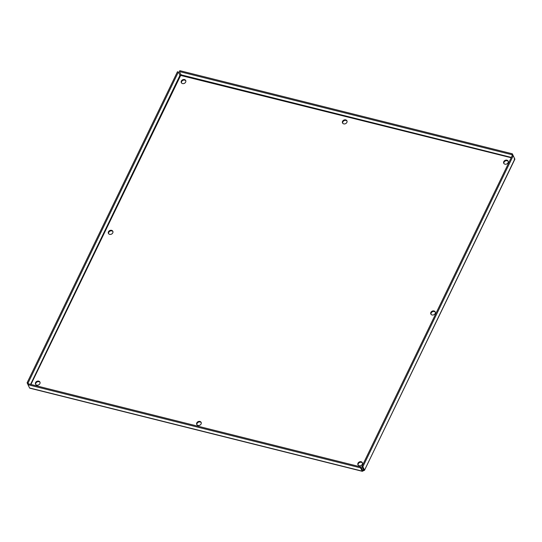 <?xml version="1.0" encoding="UTF-8"?>
<svg xmlns="http://www.w3.org/2000/svg" width="542" height="542" viewBox="0 0 542 542"><rect width="100%" height="100%" fill="white"/><g stroke="black" fill="none" stroke-linecap="round" stroke-linejoin="round"><path stroke-width="0.81" d="M435.334 312.178A2.439 1.985 -26.2 0 0 432.435 311.745A2.439 1.985 -26.2 0 0 431.012 314.306M432.062 314.97A2.439 1.985 153.8 0 1 430.843 314.035A2.439 1.985 153.8 0 1 432.157 311.176A2.439 1.985 153.8 0 1 435.219 311.887A2.439 1.985 153.8 0 1 434.664 314.211A2.439 1.985 153.8 0 1 432.062 314.97M201.238 422.658A2.439 1.985 -26.2 0 0 198.338 422.218A2.439 1.985 -26.2 0 0 196.915 424.779M197.965 425.443A2.439 1.985 153.8 0 1 196.746 424.508A2.439 1.985 153.8 0 1 198.06 421.656A2.439 1.985 153.8 0 1 201.123 422.36A2.439 1.985 153.8 0 1 200.567 424.684A2.439 1.985 153.8 0 1 197.965 425.443M362.442 462.963A2.439 1.985 -26.2 0 0 359.542 462.529A2.439 1.985 -26.2 0 0 358.12 465.083M359.17 465.747A2.439 1.985 153.8 0 1 357.95 464.819A2.439 1.985 153.8 0 1 359.265 461.96A2.439 1.985 153.8 0 1 362.334 462.665A2.439 1.985 153.8 0 1 361.771 464.989A2.439 1.985 153.8 0 1 359.17 465.747M508.227 161.401A2.439 1.985 -26.2 0 0 505.327 160.96A2.439 1.985 -26.2 0 0 503.897 163.521M504.954 164.185A2.439 1.985 153.8 0 1 503.735 163.25A2.439 1.985 153.8 0 1 505.049 160.398A2.439 1.985 153.8 0 1 508.111 161.103A2.439 1.985 153.8 0 1 507.549 163.427A2.439 1.985 153.8 0 1 504.954 164.185M347.016 121.096A2.439 1.985 -26.2 0 0 344.123 120.656A2.439 1.985 -26.2 0 0 342.693 123.217M343.743 123.881A2.439 1.985 153.8 0 1 342.524 122.946A2.439 1.985 153.8 0 1 343.845 120.094A2.439 1.985 153.8 0 1 346.907 120.798A2.439 1.985 153.8 0 1 346.345 123.122A2.439 1.985 153.8 0 1 343.743 123.881M40.027 382.347A2.439 1.985 -26.2 0 0 37.134 381.914A2.439 1.985 -26.2 0 0 35.704 384.474M36.754 385.138A2.439 1.985 153.8 0 1 35.542 384.203A2.439 1.985 153.8 0 1 36.856 381.351A2.439 1.985 153.8 0 1 39.918 382.056A2.439 1.985 153.8 0 1 39.356 384.38A2.439 1.985 153.8 0 1 36.754 385.138M112.919 231.57A2.439 1.985 -26.2 0 0 110.019 231.136A2.439 1.985 -26.2 0 0 108.596 233.69M109.647 234.354A2.439 1.985 153.8 0 1 108.427 233.426A2.439 1.985 153.8 0 1 109.741 230.567A2.439 1.985 153.8 0 1 112.811 231.271A2.439 1.985 153.8 0 1 112.248 233.595A2.439 1.985 153.8 0 1 109.647 234.354M185.811 80.785A2.439 1.985 -26.2 0 0 182.911 80.352A2.439 1.985 -26.2 0 0 181.489 82.912M182.539 83.576A2.439 1.985 153.8 0 1 181.319 82.641A2.439 1.985 153.8 0 1 182.634 79.789A2.439 1.985 153.8 0 1 185.696 80.494A2.439 1.985 153.8 0 1 185.14 82.818A2.439 1.985 153.8 0 1 182.539 83.576M362.462 470.07L363.425 470.808L364.468 469.989L362.869 466.737L513.213 155.73L514.812 158.982L514.168 158.982M364.434 470.402L514.812 158.982M364.468 469.989L363.513 469.751L363.147 470.239L363.513 469.751L361.914 466.499L512.265 155.493L513.213 155.73M361.914 466.499L362.869 466.737M29.674 388.14L27.994 384.718L360.505 467.854L362.442 471.337L29.674 388.14M27.994 384.718L28.421 383.824L360.938 466.96L362.53 470.212L363.147 470.239L362.53 470.212L362.103 471.106L363.425 470.808M360.938 466.96L360.505 467.854M511.174 157.742L179.998 75.27L178.399 72.018L28.055 383.025L27.1 382.788L28.021 384.657M28.448 383.831L28.055 383.025M30.941 384.454L180.981 74.81L179.998 75.27L30.576 384.366M178.399 72.018L177.444 71.781L27.1 382.788M514.195 157.729L512.326 153.799L179.808 70.663L179.382 71.558L511.892 154.694L512.326 153.799M512.285 155.5L511.892 154.694M511.336 157.404L180.981 74.81L179.382 71.558M363.147 470.239L363.445 469.623M29.593 387.97L362.103 471.106M514.9 159.152L364.434 470.409M179.68 75.189L180.188 75.196M180.804 74.904L181.116 74.532"/></g></svg>
